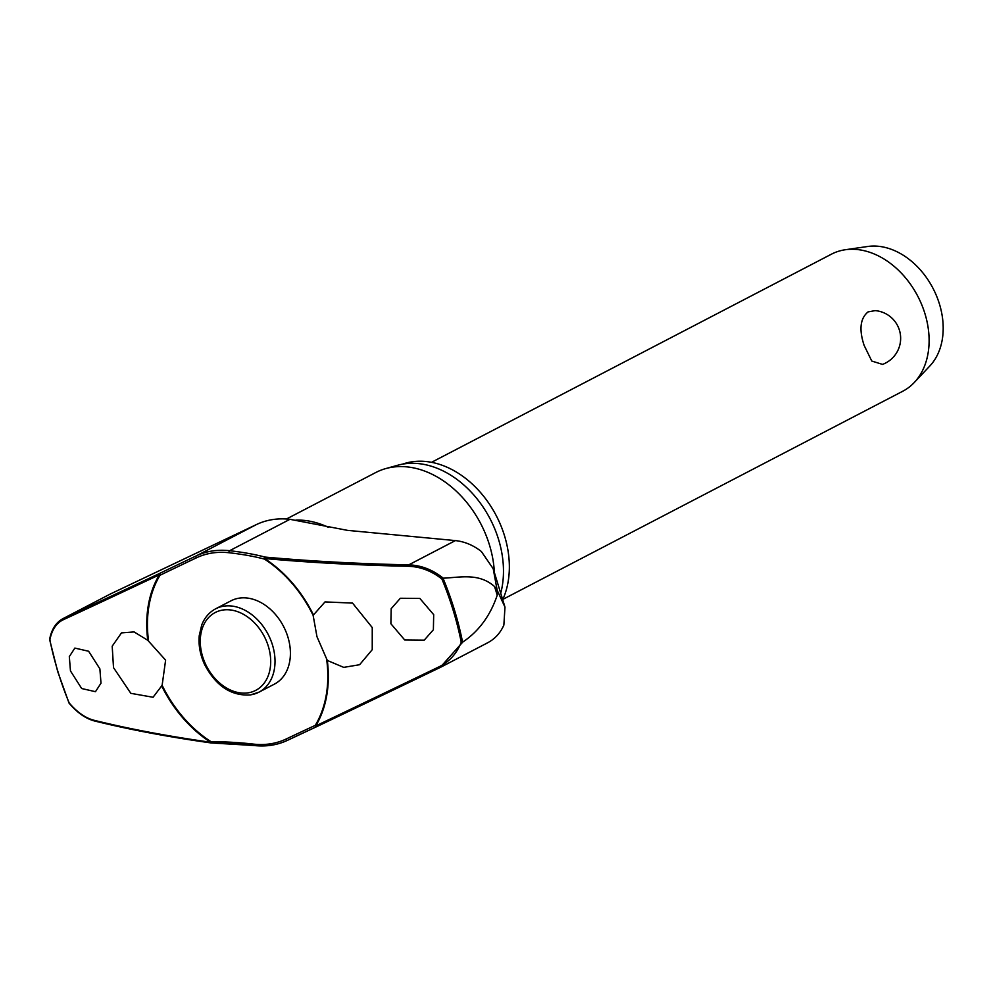 <?xml version="1.0" encoding="UTF-8"?>
<svg xmlns="http://www.w3.org/2000/svg" width="992" height="992" viewBox="0 0 992 992"><rect width="100%" height="100%" fill="white"/><g stroke="black" fill="none" stroke-linecap="round" stroke-linejoin="round"><path stroke-width="1.49" d="M148.54 640.844A112.381 83.167 62.5 0 1 159.985 575.273L159.638 573.426A1.24 0.88 64.7 0 0 159.365 574.814A113.138 83.725 -117.5 0 0 147.771 640.299L165.614 660.139L162.13 685.298L153.066 697.264L130.832 693.334L113.51 667.628L112.195 646.189L121.47 632.896L134.106 631.929L147.771 640.299M253.704 745.389A200.644 60.289 172.8 0 0 211.457 742.896L210.825 741.557L210.54 742.227A956.834 287.506 172.8 0 1 93.93 720.254C85.411 718.034 77.153 712.256 69.167 702.919A263.884 195.288 62.5 0 1 57.933 671.609A263.884 195.288 62.5 0 1 49.873 639.803L49.724 639.195M313.298 614.656A113.138 83.725 -117.5 0 0 264.517 558.521A1.24 0.694 -84.8 0 1 265.075 557.082A1.24 0.942 104.8 0 0 264.43 559.091A112.381 83.167 62.5 0 1 313.125 615.35L325.029 601.908L352.544 603.099L372.248 627.552L372.236 649.673L359.612 664.714L343.728 667.368L327.298 660.449L316.969 636.69L313.125 615.35M326.715 659.804A112.381 83.167 62.5 0 1 315.27 725.375A1.24 1.029 65.3 0 0 316.87 726.578A1.24 0.781 -115.5 0 1 315.704 725.933A113.138 83.725 -117.5 0 0 327.298 660.449M49.873 639.803C51.931 629.759 56.383 623.088 63.203 619.777A956.834 17.67 -26.3 0 0 159.365 574.814A1.24 0.756 -148.9 0 0 159.985 575.273A199.541 3.683 153.7 0 1 196.441 557.814A101.11 74.822 62.5 0 1 229.164 552.755A199.541 59.954 172.8 0 1 264.43 559.091L264.517 558.521A956.834 287.506 -7.2 0 0 408.406 566.296C420.447 566.68 431.632 570.933 441.948 579.068A263.884 195.288 62.5 0 1 453.195 610.378A263.884 195.288 62.5 0 1 461.243 642.184C456.853 653.443 449.475 661.639 439.121 666.773A956.834 17.67 153.7 0 1 315.704 725.933A1.24 0.756 31.1 0 1 315.27 725.375A199.541 3.683 -26.3 0 0 286.118 739.028A1.24 0.831 64.6 0 0 287.556 740.305L316.857 726.578A955.606 17.645 -26.3 0 0 440.126 667.492L462.756 642.072C478.814 631.296 490.296 615.685 497.215 595.25A273.953 202.74 -117.5 0 0 495.913 590.897A273.953 202.74 -117.5 0 0 494.549 586.557L497.178 590.277L493.222 568.776L504.978 607.154L503.862 625.096C500.228 633.318 494.537 639.356 486.774 643.225M493.222 568.776L481.356 551.49C473.296 545.216 464.64 541.595 455.39 540.59L347.498 530.36L289.937 519.312A102.908 76.148 -117.5 0 0 256.618 524.47L110.236 594.059L62.843 618.71L110.236 594.059M462.756 642.072L462.582 642.171A264.765 195.945 -117.5 0 0 454.448 609.968A264.765 195.945 -117.5 0 0 443.04 578.262L441.948 579.068M402.566 464.144A89.478 66.216 62.5 0 1 504.556 535.891A89.478 66.216 62.5 0 1 502.932 599.193M286.452 519.002L375.732 472.539A93.942 69.527 62.5 0 1 385.801 468.571A93.942 69.527 62.5 0 1 489.465 544.968A93.942 69.527 62.5 0 1 494.338 571.838M500.985 592.249A91.338 67.592 -117.5 0 0 498.579 539.512A91.338 67.592 -117.5 0 0 397.78 465.236L385.801 468.571M390.885 623.745L391.183 608.679L400.346 598.263L419.852 598.436L433.69 614.668L433.38 629.746L424.216 640.162L404.724 639.989L390.885 623.745M231.024 600.805A46.971 34.757 62.5 0 1 287.891 637.025A46.971 34.757 62.5 0 1 274.4 684.133L259.011 692.143A46.971 34.757 -117.5 0 0 272.502 645.036A46.971 34.757 -117.5 0 0 223.783 606.162A46.971 34.757 -117.5 0 0 215.636 608.815L231.024 600.805M70.469 670.939L69.316 656.617L74.846 648.086L88.623 651.248L99.87 668.831L100.998 683.166L95.468 691.697L81.691 688.535L70.469 670.939M502.969 599.317L902.782 391.232A77.252 57.176 -117.5 0 0 914.326 382.453A77.252 57.176 -117.5 0 0 924.966 313.732A77.252 57.176 -117.5 0 0 845.258 249.748A77.252 57.176 -117.5 0 0 831.445 254.175L431.52 462.322M864.131 345.402C858.886 329.53 860.2 318.37 868.062 311.91L875.142 310.62A27.813 27.813 0 0 1 882.545 364.399L871.782 361.051L864.131 345.402M914.326 382.453L929.888 365.924A69.527 51.46 -117.5 0 0 939.461 304.073A69.527 51.46 -117.5 0 0 867.727 246.487L845.258 249.748M286.118 739.028A101.11 74.822 62.5 0 1 253.394 744.099A199.541 59.954 -7.2 0 0 210.825 741.557A112.381 83.167 62.5 0 1 162.13 685.298M161.77 686.092A113.138 83.725 -117.5 0 0 210.54 742.227A1.24 0.794 98 0 0 211.246 742.958M461.243 642.184L462.582 642.171M443.04 578.262L443.226 578.187C432.648 569.718 421.166 565.279 408.766 564.857L408.406 566.296M494.549 586.557C479 572.744 460.499 577.418 443.226 578.187M504.99 607.154L497.178 590.277L497.215 595.25M196.441 557.814A1.24 0.831 -115.4 0 1 196.304 555.867A200.644 3.708 -26.3 0 0 159.638 573.426A955.606 17.645 153.7 0 1 63.612 618.326A1.24 1.017 65.2 0 0 63.203 619.777M253.394 744.099A1.24 0.744 96.5 0 0 254.262 745.451A102.908 76.148 -117.5 0 0 287.531 740.317M455.39 540.59L408.766 564.857A955.606 287.134 172.8 0 1 265.075 557.082A200.644 60.289 -7.2 0 0 229.611 550.709A102.908 76.148 -117.5 0 0 196.304 555.867L256.618 524.47M229.164 552.755A1.24 0.744 -83.5 0 1 229.611 550.709L289.937 519.312M94.984 720.961A1.24 0.93 -76.2 0 1 94.55 720.986C130.064 729.728 168.925 737.044 211.135 742.946A1.24 1.24 0 0 0 211.296 742.958L253.977 745.513C266.092 746.864 277.289 745.128 287.556 740.305A1.24 0.831 64.6 0 0 287.568 740.292A200.644 3.708 153.7 0 1 316.82 726.59M295.864 520.118A93.942 69.527 62.5 0 1 328.464 527.372M250.877 694.797A46.971 34.757 -117.5 0 0 259.011 692.143L250.455 694.933C231.334 696.161 216.095 686.117 204.736 664.801C200.186 655.042 198.363 645.296 199.256 635.562L201.736 624.948C204.625 617.594 209.262 612.225 215.636 608.815M268.348 646.35A43.884 32.476 -117.5 0 0 222.828 610.043A43.884 32.476 -117.5 0 0 202.616 656.53A43.884 32.476 -117.5 0 0 248.136 692.838A43.884 32.476 -117.5 0 0 268.348 646.35M49.6 639.493L57.71 671.559L69.043 703.117C77.165 712.69 85.659 718.642 94.55 720.986A1.24 0.93 -76.2 0 1 93.93 720.254M316.857 726.578A1.24 1.24 0 0 0 316.87 726.578L440.138 667.492L439.121 666.773M49.6 639.394C51.572 629.35 55.986 622.455 62.843 618.71M441.316 666.897L440.138 667.492M441.366 666.872L487.828 642.692"/></g></svg>
